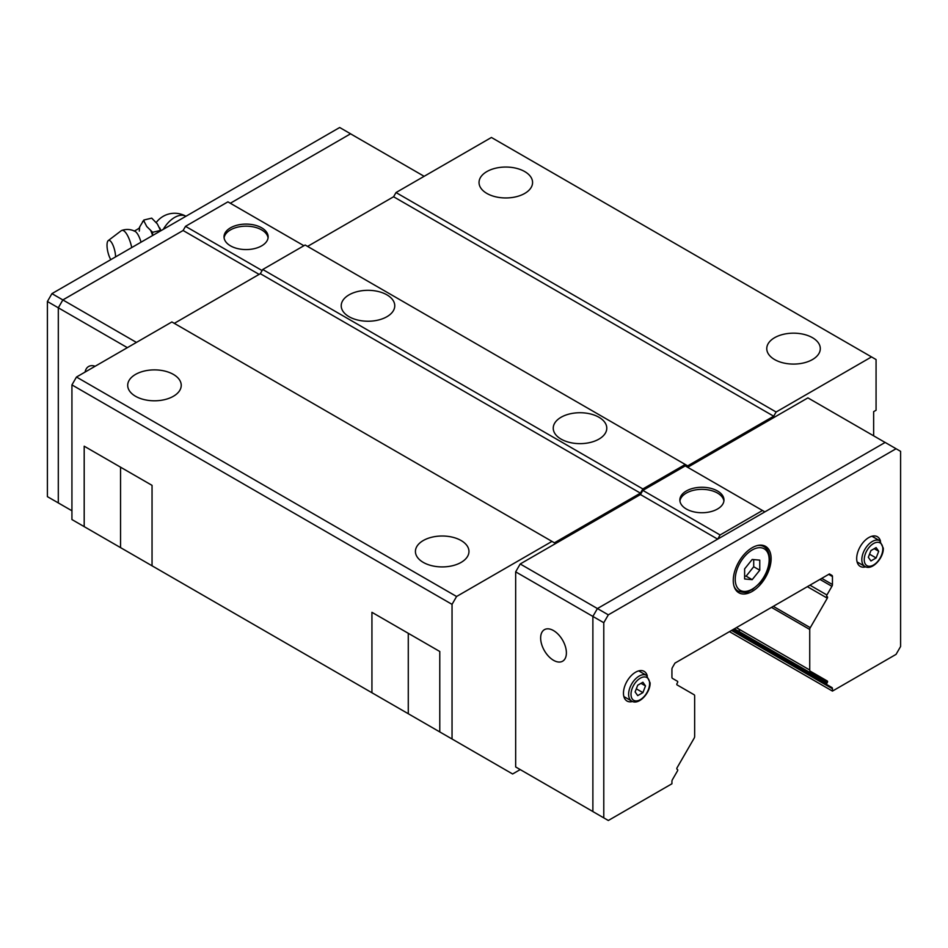 <?xml version="1.0" encoding="UTF-8"?>
<svg xmlns="http://www.w3.org/2000/svg" width="948" height="948" viewBox="0 0 948 948"><rect width="100%" height="100%" fill="white"/><g stroke="black" fill="none" stroke-linecap="round" stroke-linejoin="round"><path stroke-width="1.42" d="M141.027 242.202A14.279 4.456 -103.4 0 0 135.114 231.395C130.8 229.191 126.345 228.883 121.747 230.447A17.811 5.57 -103.4 0 0 121.237 230.72L108.262 240.579A11.186 3.496 -103.4 0 0 107.017 245.271A11.186 3.496 -103.4 0 0 110.809 259.634M486.869 193.428A26.769 15.452 180 0 1 479.036 182.502A26.769 15.452 180 0 1 495.555 168.223A26.769 15.452 180 0 1 524.73 171.576A26.769 15.452 180 0 1 532.575 182.502A26.769 15.452 180 0 1 516.044 196.781A26.769 15.452 180 0 1 486.869 193.428M774.599 359.553A26.769 15.452 180 0 1 766.766 348.627A26.769 15.452 180 0 1 783.285 334.348A26.769 15.452 180 0 1 812.46 337.689A26.769 15.452 180 0 1 820.304 348.627A26.769 15.452 180 0 1 803.774 362.906A26.769 15.452 180 0 1 774.599 359.553M135.54 396.276A26.769 15.452 180 0 1 127.696 385.338A26.769 15.452 180 0 1 144.226 371.059A26.769 15.452 180 0 1 173.401 374.413A26.769 15.452 180 0 1 181.234 385.338A26.769 15.452 180 0 1 164.715 399.618A26.769 15.452 180 0 1 135.54 396.276M423.27 562.389A26.769 15.452 180 0 1 415.425 551.463A26.769 15.452 180 0 1 431.956 537.184A26.769 15.452 180 0 1 461.131 540.538A26.769 15.452 180 0 1 468.964 551.463A26.769 15.452 180 0 1 452.445 565.743A26.769 15.452 180 0 1 423.27 562.389M188.391 586.788L202.434 594.894M476.121 752.913L490.175 761.019M386.926 294.852A26.769 15.452 180 0 1 394.759 305.777A26.769 15.452 180 0 1 378.24 320.057A26.769 15.452 180 0 1 349.065 316.703A26.769 15.452 180 0 1 341.221 305.777A26.769 15.452 180 0 1 357.751 291.498A26.769 15.452 180 0 1 386.926 294.852M598.935 417.25A26.769 15.452 180 0 1 606.779 428.188A26.769 15.452 180 0 1 590.249 442.467A26.769 15.452 180 0 1 561.074 439.114A26.769 15.452 180 0 1 553.241 428.188A26.769 15.452 180 0 1 569.76 413.909A26.769 15.452 180 0 1 598.935 417.25M224.095 237.877A22.065 12.739 180 0 1 238.481 226.951A22.065 12.739 180 0 1 261.684 229.902A22.065 12.739 180 0 1 268.071 237.877M261.684 227.828A22.065 12.739 180 0 1 268.142 236.834A22.065 12.739 180 0 1 254.526 248.601A22.065 12.739 180 0 1 230.483 245.84A22.065 12.739 180 0 1 224.024 236.834A22.065 12.739 180 0 1 237.64 225.067A22.065 12.739 180 0 1 261.684 227.828M131.748 247.547A17.811 5.57 -103.4 0 0 121.747 230.447M115.573 256.884A11.186 3.496 -103.4 0 0 112.859 244.916A11.186 3.496 -103.4 0 0 108.262 240.579M139.629 227.022L143.835 220.031L144.274 221.714A21.697 6.778 -103.4 0 0 142.627 221.441M144.274 221.714L146.75 226.513L152.628 232.284L152.521 235.234A21.697 6.778 -103.4 0 0 150.874 230.909M679.929 501.042A22.065 12.739 180 0 1 694.315 490.128A22.065 12.739 180 0 1 717.518 493.079A22.065 12.739 180 0 1 723.905 501.042M686.316 509.005A22.065 12.739 180 0 1 679.858 499.999A22.065 12.739 180 0 1 693.474 488.232A22.065 12.739 180 0 1 717.518 490.993A22.065 12.739 180 0 1 723.976 499.999A22.065 12.739 180 0 1 710.36 511.766A22.065 12.739 180 0 1 686.316 509.005M553.525 660.306A18.202 10.511 60 0 1 541.628 644.261A18.202 10.511 60 0 1 544.413 629.673A18.202 10.511 60 0 1 553.525 630.586A18.202 10.511 60 0 1 565.411 646.619A18.202 10.511 60 0 1 562.626 661.206A18.202 10.511 60 0 1 553.525 660.306M733.266 580.496A26.769 15.452 -60 0 1 744.95 553.549A26.769 15.452 -60 0 1 765.581 546.38A26.769 15.452 -60 0 1 771.115 558.633A26.769 15.452 -60 0 1 759.431 585.58A26.769 15.452 -60 0 1 738.8 592.749A26.769 15.452 -60 0 1 733.266 580.496M639.71 670.663A17.135 9.895 -60 0 1 640.019 671.622M632.541 701.496A17.135 9.895 -60 0 1 627.019 701.034A17.135 9.895 -60 0 1 623.464 693.189A17.135 9.895 -60 0 1 630.953 675.948A17.135 9.895 -60 0 1 644.154 671.362A17.135 9.895 -60 0 1 647.306 675.912M872.918 536.023A17.135 9.895 -60 0 1 873.226 536.971M865.761 566.845A17.135 9.895 -60 0 1 860.227 566.394A17.135 9.895 -60 0 1 856.684 558.55A17.135 9.895 -60 0 1 864.161 541.308A17.135 9.895 -60 0 1 877.362 536.71A17.135 9.895 -60 0 1 880.526 541.272M873.641 435.831L873.641 411.657L876.071 410.259L876.071 359.553L871.52 356.922L776.116 412.013L773.698 416.208L687.679 465.871L685.25 464.473L642.851 488.955L640.433 493.15L554.414 542.813L551.985 541.403L456.581 596.493L452.042 604.362L452.042 739.002L512.619 773.983L520.215 769.586L515.665 766.956L592.879 811.535L592.879 616.425L597.418 608.557L885.148 442.432L900.6 451.355L900.6 646.5L896.061 654.369L832.451 691.092L729.474 631.641M637.708 695.619L635.113 691.922L637.708 685.226L642.91 682.228L645.505 685.925L642.91 692.621L637.708 695.619M641.002 683.33L645.505 685.925M636.321 688.817L642.91 692.621M625.17 697.325A17.135 9.895 -60 0 1 624.187 697.538M870.928 560.967L868.332 557.282L870.928 550.587L876.118 547.589L878.713 551.286L876.118 557.969L870.928 560.967M874.222 548.679L878.713 551.286M869.529 554.177L876.118 557.969M858.39 562.674A17.135 9.895 -60 0 1 857.407 562.887M759.763 570.234L752.191 579.655L744.618 578.979L744.618 568.883L752.191 559.462L759.763 560.138L759.763 570.234L753.707 566.738L753.707 559.604M752.191 579.655L746.135 576.159L753.707 566.738M744.618 576.029L746.135 576.159M592.879 811.571L608.32 820.494L671.931 783.771L671.931 781.401A2.571 1.481 -60 0 1 672.464 779.6L677.465 770.949A1.28 0.747 120 0 0 677.465 769.456L677.073 769.243A1.28 0.747 -60 0 1 677.073 767.75L694.114 738.243A2.571 1.481 120 0 0 694.647 736.454L694.647 695.927A2.571 1.481 120 0 0 694.114 694.742L677.073 684.906A1.28 0.747 -60 0 1 677.073 683.425L677.465 682.761A1.28 0.747 120 0 0 677.465 681.28L672.464 678.389A2.571 1.481 -60 0 1 671.931 677.216L671.931 669.229A2.571 1.481 -60 0 1 672.464 667.439L674.952 663.114L829.429 573.931L831.917 575.377A2.571 1.481 -60 0 1 832.451 576.55L832.451 584.537A2.571 1.481 -60 0 1 831.917 586.326L826.917 594.989A1.28 0.747 120 0 0 826.917 596.47L827.308 596.695A1.28 0.747 -60 0 1 827.308 598.176L810.267 627.683A2.571 1.481 120 0 0 809.734 629.472L809.734 670.011A2.571 1.481 120 0 0 810.267 671.184L827.308 681.02A1.28 0.747 -60 0 1 827.308 682.501L826.917 683.176A1.28 0.747 120 0 0 826.917 684.657L831.917 687.537A2.571 1.481 -60 0 1 832.451 688.722L832.451 691.092M603.781 817.875L603.781 622.717L608.32 614.849L896.061 448.736M515.665 766.956L515.665 571.845L603.781 622.717M515.665 571.845L520.203 563.977L608.32 614.849M829.429 573.931L831.917 575.377M827.308 681.02L810.267 671.184M826.917 683.176L738.788 632.28A1.28 0.747 120 0 0 738.788 633.774L826.917 684.657M732.283 630.017L831.917 687.537M717.66 539.139L640.445 494.548L642.851 490.389L720.089 534.968L762.488 510.498L764.882 511.873M717.695 539.116L720.089 534.968M642.851 490.389L685.25 465.906L762.488 510.498M687.667 467.293L807.909 397.876L885.124 442.455M520.203 563.977L640.445 494.548M424.147 176.316L350.559 133.822L230.317 203.251L350.582 133.798L339.68 127.506L51.939 293.631L47.4 301.5L47.4 496.645L62.864 505.533L58.302 502.938L58.314 307.804L58.302 502.938L71.93 510.771M355.121 136.465L350.582 133.798M262.122 270.571L185.512 226.335L183.106 230.506L62.864 299.935L58.314 307.804L47.4 301.5M183.118 230.483L62.852 299.923L58.302 307.792L127.364 347.655M160.733 230.814L157.368 223.965L151.716 218.135L143.835 220.031M160.52 230.4L152.628 232.284M136.441 342.418L51.939 293.631M85.071 372.078A18.202 10.511 60 0 1 88.591 366.509A18.202 10.511 60 0 1 95.167 366.248M303.905 245.733L227.911 201.853L185.512 226.335M259.112 274.387L183.106 230.506M442.692 733.61L371.936 692.751L371.936 612.313L439.777 651.489L439.777 731.927L452.042 739.002M154.962 567.485A47.969 27.693 0 0 0 154.951 567.485L84.194 526.638L84.194 446.2L152.047 485.364L152.047 565.802L371.936 692.751M685.25 464.473L305.149 245.011L262.75 269.493L260.321 273.688L640.433 493.15M642.851 488.955L262.75 269.493M773.698 416.208L393.586 196.757L396.015 192.551L776.116 412.013M307.567 246.409L393.586 196.757M551.985 541.403L171.884 321.953L76.48 377.031L71.93 384.9L71.93 519.551L84.194 526.638M174.302 323.351L260.321 273.688M871.52 356.922L491.42 137.472L396.015 192.551M456.581 596.493L76.48 377.031M452.042 604.362L71.93 384.9M735.589 589.656L738.125 591.114A25.703 14.836 -60 0 1 734.036 586.22M735.233 579.358A23.984 13.853 -60 0 1 752.191 549.982A23.984 13.853 -60 0 1 769.148 559.77A23.984 13.853 -60 0 1 752.191 589.146A23.984 13.853 -60 0 1 735.233 579.358M757.547 545.503A25.703 14.836 -60 0 1 763.827 546.605L761.291 545.136M864.908 566.442C871.674 570.98 883.69 558.36 883.311 548.217L879.744 540.739A14.836 8.568 120 0 0 868.309 544.709A14.836 8.568 120 0 0 861.827 559.652A14.836 8.568 120 0 0 864.908 566.442L857.099 561.939M864.232 559.652A13.142 7.584 120 0 0 873.523 565.008A13.142 7.584 120 0 0 882.813 548.916A13.142 7.584 120 0 0 873.523 543.548A13.142 7.584 120 0 0 864.232 559.652M631.688 701.082C638.466 705.632 650.47 693.012 650.103 682.868L646.536 675.379A14.836 8.568 120 0 0 635.089 679.361A14.836 8.568 120 0 0 628.619 694.292A14.836 8.568 120 0 0 631.688 701.082L623.879 696.579M631.013 694.292A13.142 7.584 120 0 0 640.315 699.66A13.142 7.584 120 0 0 649.605 683.555A13.142 7.584 120 0 0 640.315 678.187A13.142 7.584 120 0 0 631.013 694.292M828.67 574.37L832.451 576.55M821.762 578.363L832.451 584.537M819.937 579.406L831.917 586.326M809.947 585.177L826.917 594.989M807.376 586.67L827.308 598.176M771.482 607.384L809.734 629.472M773.295 606.341L810.267 627.683M736.383 627.659L809.734 670.011M739.167 630.136A1.28 0.747 -60 0 1 739.167 631.617L827.308 682.501M731.536 630.456L832.451 688.722M163.281 229.345A22.847 13.189 -60 0 1 185.938 216.263A22.847 22.847 0 0 0 156.266 222.496M738.788 632.28L733.574 629.271M739.167 631.617L734.345 628.832M408.28 633.3L408.28 713.737M120.55 467.174L120.55 547.624M139.273 231.099L139.676 226.916C140.067 227.662 138.23 229.061 134.154 231.099M738.125 591.114C748.565 594.218 747.557 591.09 752.321 589.644L760.166 582.771C766.233 575.282 769.397 567.378 769.658 559.071C769.444 552.826 767.501 548.667 763.827 546.605M646.536 675.379L638.727 670.876M879.744 540.739L871.935 536.224M159.75 227.911L160.935 230.708"/></g></svg>
